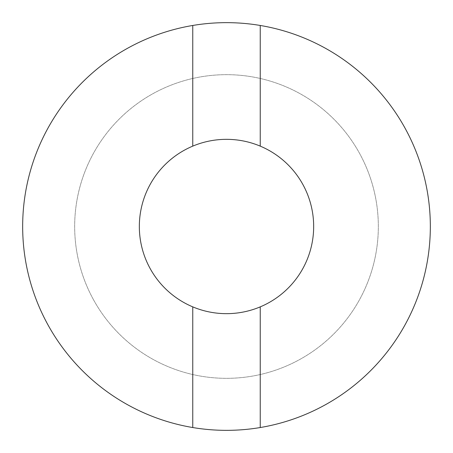 <?xml version="1.0" encoding="UTF-8"?>
<svg xmlns="http://www.w3.org/2000/svg" width="453" height="453" viewBox="0 0 453 453"><rect width="100%" height="100%" fill="white"/><g stroke="black" fill="none" stroke-linecap="round" stroke-linejoin="round"><path stroke-width="0.34" stroke-dasharray="2.27 1.7" d="M93.256 299.291A151.834 151.834 0 0 0 299.291 359.744A151.834 151.834 0 0 0 359.744 153.709A151.834 151.834 0 0 0 153.709 93.256A151.834 151.834 0 0 0 93.256 299.291A151.834 151.834 0 0 0 299.291 359.744A151.834 151.834 0 0 0 359.744 153.709A151.834 151.834 0 0 0 153.709 93.256A151.834 151.834 0 0 0 93.256 299.291M47.605 324.229A203.85 203.85 0 0 0 324.229 405.395A203.85 203.85 0 0 0 405.395 128.771A203.85 203.85 0 0 0 128.771 47.605A203.85 203.85 0 0 0 47.605 324.229A203.85 203.85 0 0 0 324.229 405.395A203.85 203.85 0 0 0 405.395 128.771A203.85 203.85 0 0 0 128.771 47.605A203.85 203.85 0 0 0 47.605 324.229A203.85 203.85 0 0 0 324.229 405.395A203.85 203.85 0 0 0 405.395 128.771A203.85 203.85 0 0 0 128.771 47.605A203.85 203.85 0 0 0 47.605 324.229M313.663 226.5A87.163 87.163 0 0 0 226.5 139.337A87.163 87.163 0 0 0 139.337 226.5A87.163 87.163 0 0 0 226.5 313.663A87.163 87.163 0 0 0 313.663 226.5M260.243 427.536L260.243 306.868M192.757 427.536L192.757 306.868M260.243 146.132L260.243 25.464M192.757 146.132L192.757 25.464"/><path stroke-width="0.68" d="M139.337 226.5A87.163 87.163 0 0 0 260.243 306.868A87.163 87.163 0 0 0 260.243 146.132A87.163 87.163 0 0 0 139.337 226.5M260.243 306.868L260.243 427.536A203.85 203.85 0 0 0 260.243 25.464A203.85 203.85 0 0 0 192.757 25.464L192.757 146.132M192.757 25.464A203.85 203.85 0 0 0 192.757 427.536A203.85 203.85 0 0 0 260.243 427.536M192.757 306.868L192.757 427.536M260.243 25.464L260.243 146.132"/></g></svg>

